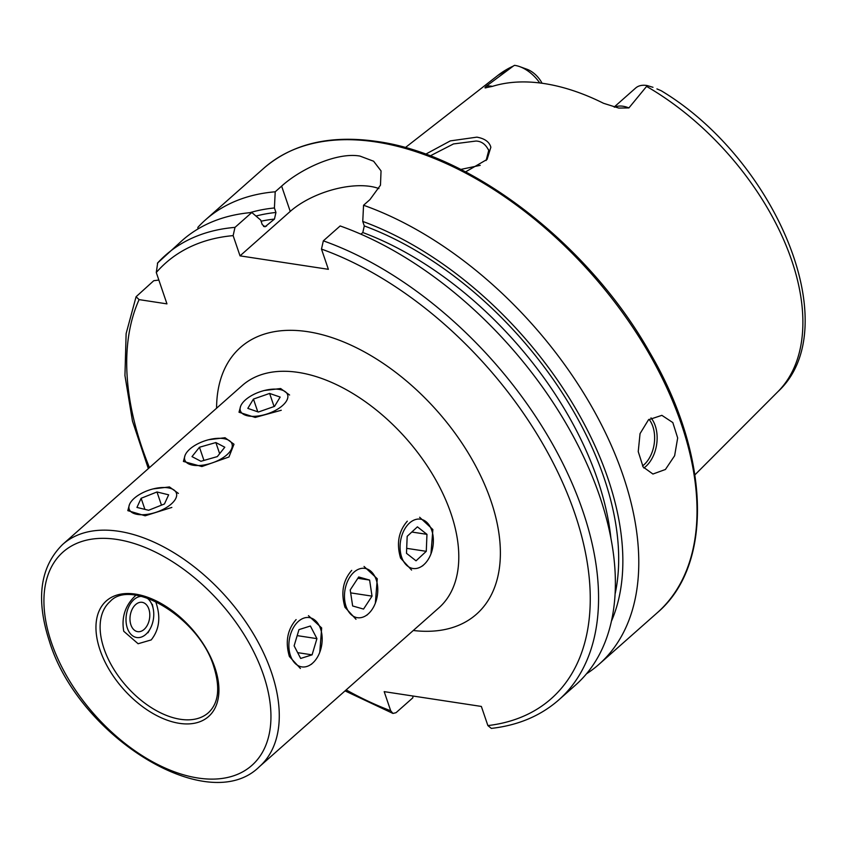 <?xml version="1.0" encoding="UTF-8"?>
<svg xmlns="http://www.w3.org/2000/svg" width="847" height="847" viewBox="0 0 847 847"><rect width="100%" height="100%" fill="white"/><g stroke="black" fill="none" stroke-linecap="round" stroke-linejoin="round"><path stroke-width="1.27" d="M312.596 618.649A24.934 16.411 98.7 0 0 290.447 634.657A24.934 16.411 98.7 0 0 298.462 665.816A24.934 16.411 98.7 0 0 317.911 656.34A24.934 16.411 98.7 0 0 321.542 632.455A24.934 16.411 98.7 0 0 312.596 618.649M298.98 629.617L294.121 645.827L300.674 658.437L312.077 654.847L316.937 638.638L310.394 626.018L298.98 629.617M297.181 635.621L316.937 638.638M297.668 652.645L312.077 654.847M279.341 408.032A24.934 11.625 -18.8 0 0 282.072 390.096A24.934 11.625 -18.8 0 0 248.637 397.412A24.934 11.625 -18.8 0 0 241.956 403.744A24.934 11.625 -18.8 0 0 249.801 416.173A24.934 11.625 -18.8 0 0 279.341 408.032M280.166 397.074L269.621 393.432L253.444 399.075L247.811 408.37L258.356 412.023L274.544 406.369L280.166 397.074M257.784 411.822L253.444 399.075M274.079 406.528L269.621 393.432M146.33 604.652A14.844 9.772 -81.3 0 1 147.431 625.054A14.844 9.772 -81.3 0 1 133.455 629.321A14.844 9.772 -81.3 0 1 132.354 608.908A14.844 9.772 -81.3 0 1 146.33 604.652M146.743 597.887A20.773 13.679 -81.3 0 1 148.903 599.708A20.773 13.679 -81.3 0 1 153.233 608.834A20.773 13.679 -81.3 0 1 150.205 628.739A20.773 13.679 -81.3 0 1 130.872 634.255A20.773 13.679 -81.3 0 1 127.135 611.301A20.773 13.679 -81.3 0 1 141.354 596.352M431.621 530.021A24.934 16.411 98.7 0 0 409.27 523.255A24.934 16.411 98.7 0 0 401.827 557.633A24.934 16.411 98.7 0 0 429.101 557.929A24.934 16.411 98.7 0 0 432.743 534.044A24.934 16.411 98.7 0 0 431.621 530.021M417.412 526.845L407.174 536.331L406.486 553.313L416.036 560.82L426.274 551.323L426.962 534.341L417.412 526.845M411.811 532.032L426.962 534.341M406.687 548.337L426.274 551.323M232.258 445.099A24.934 11.625 -18.8 0 0 226.477 439.297A24.934 11.625 -18.8 0 0 186.361 452.944A24.934 11.625 -18.8 0 0 184.53 458.756A24.934 11.625 -18.8 0 0 209.633 463.722A24.934 11.625 -18.8 0 0 232.258 445.099M215.858 442.558L199.458 447.248L191.994 456.618L200.93 461.287L217.33 456.597L224.794 447.227L215.858 442.558L219.648 453.685M203.947 460.429L199.458 447.248M373.463 574.192A24.934 16.411 98.7 0 0 349.938 576.934A24.934 16.411 98.7 0 0 348.784 611.862A24.934 16.411 98.7 0 0 373.506 607.14A24.934 16.411 98.7 0 0 377.148 583.244A24.934 16.411 98.7 0 0 373.463 574.192M358.705 576.976L350.224 589.925L352.648 605.976L363.543 609.078L372.024 596.129L369.61 580.079L358.705 576.976M357.847 578.289L369.61 580.079M350.669 592.879L372.024 596.129M135.827 496.988A24.934 11.625 -18.8 0 0 130.766 502.144A24.934 11.625 -18.8 0 0 139.511 514.658A24.934 11.625 -18.8 0 0 169.76 505.257A24.934 11.625 -18.8 0 0 170.872 488.497A24.934 11.625 -18.8 0 0 135.827 496.988M136.949 507.438L148.606 510.275L164.456 503.965L168.648 494.817L156.981 491.969L141.131 498.28L136.949 507.438M144.911 509.375L141.131 498.28M161.47 505.151L156.981 491.969M425.681 154.175L450.329 140.888L476.882 137.15C484.728 138.537 489.397 141.904 490.858 147.251L487.078 159.416L465.554 171.899M486.114 160.507L488.73 150.459C485.755 144.35 481.498 141.216 475.961 141.047L453.484 143.937L430.223 155.869M488.73 150.459L488.454 149.474M375.359 603.106L377.264 578.745L364.041 566.452M366.942 615.123L368.127 614.001M135.975 595.176C125.345 604.98 121.269 617.018 123.747 631.269L138.114 643.741L151.211 639.919C159.3 629.713 160.909 617.315 156.028 602.704L155.573 601.444M319.764 652.306L321.669 627.945L308.446 615.653M311.347 664.323L312.532 663.201M430.954 553.906L432.87 529.544L419.636 517.252M422.537 565.923L423.722 564.801M289.589 395.02L280.643 388.529L264.338 390.499M185.048 455.411L183.407 461.435L201.872 466.538L228.965 456.988L233.984 444.22L225.048 437.73L208.743 439.699M178.389 493.42L169.453 486.93L153.138 488.91M407.301 521.18C398.556 531.281 396.311 543.594 400.578 558.109L411.589 570.063M351.706 570.38C342.961 580.481 340.716 592.794 344.983 607.31L355.994 619.273M296.111 619.581C287.355 629.681 285.121 641.994 289.388 656.51L300.399 668.474M648.506 419.773L661.867 415.348L672.825 422.568L677.674 437.963L674.625 455.739L665.424 469.482L652.921 474.034L643.138 466.983L638.236 451.61L640.046 433.622L648.506 419.773M485.543 87.792L492.414 86.373A213.793 126.298 48.5 0 1 544.145 83.557A213.793 126.298 48.5 0 1 603.551 103.302L618.744 108.067L628.908 107.918L646.589 86.415A211.348 124.858 48.5 0 1 777.895 391.685C847.159 327.905 775.863 159.437 661.147 90.703L656.933 88.903M614.149 107.061L635.652 88.035A28.967 17.109 48.5 0 1 646.589 85.473A28.967 17.109 48.5 0 1 647.161 85.568L652.984 87.305M539.74 82.953A28.967 17.109 -131.5 0 0 519.613 66.595L527.395 69.401A19.174 11.329 -131.5 0 1 542.059 83.26M519.613 66.595A28.967 17.109 -131.5 0 0 515.05 65.42A28.967 17.109 -131.5 0 0 514.478 65.346L497.951 75.351A211.348 124.858 48.5 0 1 513.271 66.098L514.478 65.346M486.062 87.792C484.558 88.183 484.643 87.643 486.294 86.182L513.271 66.098M197.923 228.986L197.902 227.324A296.821 175.35 48.5 0 1 205.588 219.775A296.821 175.35 48.5 0 1 275.211 191.793L281.627 186.118C300.336 169.146 336.725 151.909 359.954 156.081L373.612 161.226L381.044 170.914L380.472 185.186L369.97 199.574L363.554 205.249A296.821 175.35 48.5 0 1 600.978 423.786A296.821 175.35 48.5 0 1 598.998 664.323A296.821 175.35 48.5 0 1 586.516 673.799M646.589 86.415L647.161 85.568M158.855 280.071L153.783 280.696L136.081 296.736L139.088 299.616L166.954 303.872L156.282 272.512A290.881 171.835 48.5 0 1 233.137 235.625L235 227.377L251.813 212.502L260.717 220.104L262.242 224.593L264.995 226.837L274.46 219.077L275.942 212.47L274.417 207.97L275.211 191.793M558.776 699.918L575.589 685.032A296.821 175.35 48.5 0 0 577.58 444.495A296.821 175.35 48.5 0 0 340.155 225.958L323.342 240.844A296.821 175.35 48.5 0 1 560.756 459.37A296.821 175.35 48.5 0 1 558.776 699.918C540.566 715.874 518.089 725.36 491.334 728.399L487.883 725.583L481.361 706.44L384.189 691.639L390.7 710.771L392.955 713.439L396.025 712.698L412.838 697.812L412.923 696.012M323.342 240.844L321.479 249.092L328.371 269.314L240.029 255.858L233.137 235.625M235 227.377A296.821 175.35 48.5 0 0 165.366 255.36A296.821 175.35 48.5 0 0 157.68 262.909L156.282 272.512M157.394 263.195L182.179 240.484A296.821 175.35 48.5 0 1 251.813 212.502M363.554 205.249L362.76 221.438L364.284 225.927L362.802 232.544L360.928 234.196M249.918 212.671A282.919 167.134 48.5 0 1 274.417 207.97M362.76 221.438A282.919 167.134 48.5 0 1 611.439 621.19M480.217 165.345L460.757 169.432M240.029 255.858L290.246 211.411A59.364 27.686 161.2 0 1 378.927 188.585M240.643 406.211L239.013 412.235L255.201 417.433L281.257 410.266M129.443 504.611L127.812 510.635L145.165 515.791L171.846 507.427M259.383 766.694L438.905 607.818A148.405 87.675 -131.5 0 0 450.975 513.515A148.405 87.675 -131.5 0 0 298.25 372.405A148.405 87.675 -131.5 0 0 242.2 385.544L62.678 544.42C40.053 566.77 35.627 599.073 49.401 641.317C78.348 736.477 208.087 817.779 259.383 766.694A148.405 87.675 -131.5 0 0 271.453 672.38A148.405 87.675 -131.5 0 0 174.175 552.9A148.405 87.675 -131.5 0 0 62.678 544.42M216.578 408.212A178.092 105.208 48.5 0 1 307.715 331.685A178.092 105.208 48.5 0 1 490.201 498.724A178.092 105.208 48.5 0 1 413.294 630.496M110.057 601.571A74.208 43.832 -131.5 0 0 104.022 648.728A74.208 43.832 -131.5 0 0 152.661 708.473A74.208 43.832 -131.5 0 0 208.415 712.708C218.568 703.254 220.379 687.965 213.846 666.854C199.564 618.003 131.454 577.569 110.057 601.571M51.434 642.577A142.476 84.171 -131.5 0 0 198.06 778.033A142.476 84.171 -131.5 0 0 263.449 674.89A142.476 84.171 -131.5 0 0 116.822 539.423A142.476 84.171 -131.5 0 0 51.434 642.577M100.02 649.977A77.172 45.59 -131.5 0 0 179.437 723.349A77.172 45.59 -131.5 0 0 214.863 667.478A77.172 45.59 -131.5 0 0 135.446 594.107A77.172 45.59 -131.5 0 0 100.02 649.977M642.513 465.956A27.898 18.369 98.7 0 0 643.942 464.791A27.898 18.369 98.7 0 0 649.035 419.318M650.994 417.878A29.677 19.545 -81.3 0 1 645.774 466.485A29.677 19.545 -81.3 0 1 643.847 468.01M492.425 86.362A28.967 17.109 -131.5 0 0 491.556 86.214A28.967 17.109 -131.5 0 0 486.294 86.182M205.588 219.775L263.83 168.225A296.821 175.35 48.5 0 1 375.92 141.957A296.821 175.35 48.5 0 1 645.319 347.196A296.821 175.35 48.5 0 1 657.24 612.783L598.998 664.323M390.7 710.771A290.881 171.835 48.5 0 1 346.169 689.892M149.453 467.618A290.881 171.835 48.5 0 1 139.088 299.616M321.479 249.092A290.881 171.835 48.5 0 1 574.044 511.249A290.881 171.835 48.5 0 1 487.883 725.583M263.565 226.477A272.925 161.226 48.5 0 1 266.498 226.128M261.088 221.215A272.925 161.226 48.5 0 1 274.46 219.077M362.802 232.544A272.925 161.226 48.5 0 1 610.867 537.919M255.985 216.059A277.668 164.032 48.5 0 1 275.942 212.47M364.284 225.927A277.668 164.032 48.5 0 1 615.091 594.075M281.627 186.118L290.246 211.411M614.657 107.188A28.967 17.109 48.5 0 1 628.908 107.918M153.233 608.834L152.333 604.335M150.205 628.739L148.003 632.773M263.83 168.225C292.501 143.577 330.298 134.673 377.211 141.502C472.414 154.461 588.919 244.709 649.458 351.96C710.03 454.775 713.989 564.684 657.24 612.783M497.951 75.351L405.311 147.611M777.895 391.685L694.911 474.849M136.081 296.736L126.129 333.591L124.943 375.539L132.46 421.075L148.341 468.613M345.047 690.887L392.955 713.439"/></g></svg>
